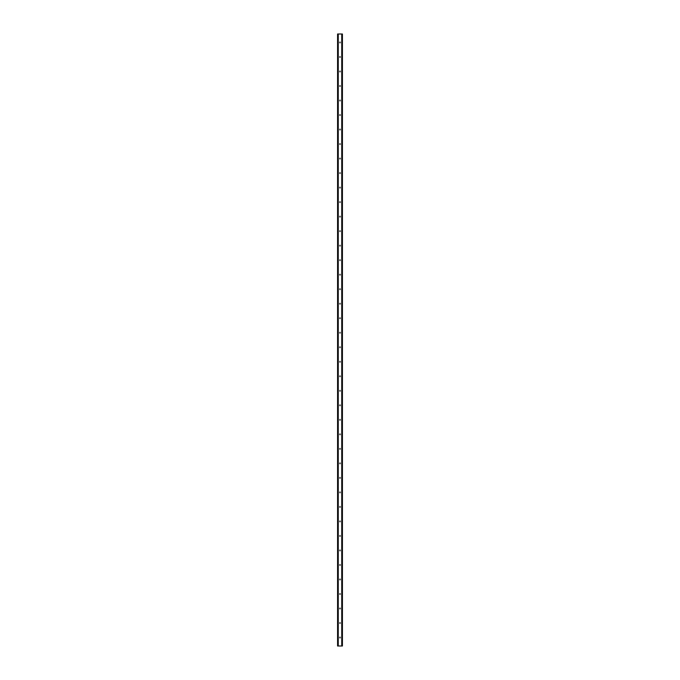 <?xml version="1.0" encoding="UTF-8"?>
<svg xmlns="http://www.w3.org/2000/svg" width="680" height="680" viewBox="0 0 680 680"><rect width="100%" height="100%" fill="white"/><g stroke="black" fill="none" stroke-linecap="round" stroke-linejoin="round"><path stroke-width="0.51" stroke-dasharray="3.4 2.55" d="M340.603 42.466A0.603 0.603 0 0 1 340 43.069A0.603 0.603 0 0 1 339.397 42.466A0.603 0.603 0 0 0 340 43.069A0.603 0.603 0 0 0 340.603 42.466A0.603 0.603 0 0 0 340 41.862A0.603 0.603 0 0 0 339.397 42.466A0.603 0.603 0 0 1 340 41.862A0.603 0.603 0 0 1 340.603 42.466M340.603 56.984A0.603 0.603 0 0 1 340 57.587A0.603 0.603 0 0 1 339.397 56.984A0.603 0.603 0 0 0 340 57.587A0.603 0.603 0 0 0 340.603 56.984A0.603 0.603 0 0 0 340 56.372A0.603 0.603 0 0 0 339.397 56.984A0.603 0.603 0 0 1 340 56.372A0.603 0.603 0 0 1 340.603 56.984M340.603 71.493A0.603 0.603 0 0 1 340 72.097A0.603 0.603 0 0 1 339.397 71.493A0.603 0.603 0 0 0 340 72.097A0.603 0.603 0 0 0 340.603 71.493A0.603 0.603 0 0 0 340 70.89A0.603 0.603 0 0 0 339.397 71.493A0.603 0.603 0 0 1 340 70.89A0.603 0.603 0 0 1 340.603 71.493M340.603 86.011A0.603 0.603 0 0 1 340 86.615A0.603 0.603 0 0 1 339.397 86.011A0.603 0.603 0 0 0 340 86.615A0.603 0.603 0 0 0 340.603 86.011A0.603 0.603 0 0 0 340 85.4A0.603 0.603 0 0 0 339.397 86.011A0.603 0.603 0 0 1 340 85.4A0.603 0.603 0 0 1 340.603 86.011M340.603 100.521A0.603 0.603 0 0 1 340 101.124A0.603 0.603 0 0 1 339.397 100.521A0.603 0.603 0 0 0 340 101.124A0.603 0.603 0 0 0 340.603 100.521A0.603 0.603 0 0 0 340 99.917A0.603 0.603 0 0 0 339.397 100.521A0.603 0.603 0 0 1 340 99.917A0.603 0.603 0 0 1 340.603 100.521M340.603 115.039A0.603 0.603 0 0 1 340 115.643A0.603 0.603 0 0 1 339.397 115.039A0.603 0.603 0 0 0 340 115.643A0.603 0.603 0 0 0 340.603 115.039A0.603 0.603 0 0 0 340 114.427A0.603 0.603 0 0 0 339.397 115.039A0.603 0.603 0 0 1 340 114.427A0.603 0.603 0 0 1 340.603 115.039M340.603 129.548A0.603 0.603 0 0 1 340 130.152A0.603 0.603 0 0 1 339.397 129.548A0.603 0.603 0 0 0 340 130.152A0.603 0.603 0 0 0 340.603 129.548A0.603 0.603 0 0 0 340 128.945A0.603 0.603 0 0 0 339.397 129.548A0.603 0.603 0 0 1 340 128.945A0.603 0.603 0 0 1 340.603 129.548M340.603 144.066A0.603 0.603 0 0 1 340 144.67A0.603 0.603 0 0 1 339.397 144.066A0.603 0.603 0 0 0 340 144.67A0.603 0.603 0 0 0 340.603 144.066A0.603 0.603 0 0 0 340 143.454A0.603 0.603 0 0 0 339.397 144.066A0.603 0.603 0 0 1 340 143.454A0.603 0.603 0 0 1 340.603 144.066M340.603 158.576A0.603 0.603 0 0 1 340 159.18A0.603 0.603 0 0 1 339.397 158.576A0.603 0.603 0 0 0 340 159.18A0.603 0.603 0 0 0 340.603 158.576A0.603 0.603 0 0 0 340 157.972A0.603 0.603 0 0 0 339.397 158.576A0.603 0.603 0 0 1 340 157.972A0.603 0.603 0 0 1 340.603 158.576M340.603 173.094A0.603 0.603 0 0 1 340 173.697A0.603 0.603 0 0 1 339.397 173.094A0.603 0.603 0 0 0 340 173.697A0.603 0.603 0 0 0 340.603 173.094A0.603 0.603 0 0 0 340 172.482A0.603 0.603 0 0 0 339.397 173.094A0.603 0.603 0 0 1 340 172.482A0.603 0.603 0 0 1 340.603 173.094M340.603 187.603A0.603 0.603 0 0 1 340 188.207A0.603 0.603 0 0 1 339.397 187.603A0.603 0.603 0 0 0 340 188.207A0.603 0.603 0 0 0 340.603 187.603A0.603 0.603 0 0 0 340 187A0.603 0.603 0 0 0 339.397 187.603A0.603 0.603 0 0 1 340 187A0.603 0.603 0 0 1 340.603 187.603M340.603 202.121A0.603 0.603 0 0 1 340 202.725A0.603 0.603 0 0 1 339.397 202.121A0.603 0.603 0 0 0 340 202.725A0.603 0.603 0 0 0 340.603 202.121A0.603 0.603 0 0 0 340 201.518A0.603 0.603 0 0 0 339.397 202.121A0.603 0.603 0 0 1 340 201.518A0.603 0.603 0 0 1 340.603 202.121M340.603 216.631A0.603 0.603 0 0 1 340 217.234A0.603 0.603 0 0 1 339.397 216.631A0.603 0.603 0 0 0 340 217.234A0.603 0.603 0 0 0 340.603 216.631A0.603 0.603 0 0 0 340 216.028A0.603 0.603 0 0 0 339.397 216.631A0.603 0.603 0 0 1 340 216.028A0.603 0.603 0 0 1 340.603 216.631M340.603 231.149A0.603 0.603 0 0 1 340 231.752A0.603 0.603 0 0 1 339.397 231.149A0.603 0.603 0 0 0 340 231.752A0.603 0.603 0 0 0 340.603 231.149A0.603 0.603 0 0 0 340 230.546A0.603 0.603 0 0 0 339.397 231.149A0.603 0.603 0 0 1 340 230.546A0.603 0.603 0 0 1 340.603 231.149M340.603 245.658A0.603 0.603 0 0 1 340 246.262A0.603 0.603 0 0 1 339.397 245.658A0.603 0.603 0 0 0 340 246.262A0.603 0.603 0 0 0 340.603 245.658A0.603 0.603 0 0 0 340 245.055A0.603 0.603 0 0 0 339.397 245.658A0.603 0.603 0 0 1 340 245.055A0.603 0.603 0 0 1 340.603 245.658M340.603 260.176A0.603 0.603 0 0 1 340 260.78A0.603 0.603 0 0 1 339.397 260.176A0.603 0.603 0 0 0 340 260.78A0.603 0.603 0 0 0 340.603 260.176A0.603 0.603 0 0 0 340 259.573A0.603 0.603 0 0 0 339.397 260.176A0.603 0.603 0 0 1 340 259.573A0.603 0.603 0 0 1 340.603 260.176M340.603 274.686A0.603 0.603 0 0 1 340 275.289A0.603 0.603 0 0 1 339.397 274.686A0.603 0.603 0 0 0 340 275.289A0.603 0.603 0 0 0 340.603 274.686A0.603 0.603 0 0 0 340 274.082A0.603 0.603 0 0 0 339.397 274.686A0.603 0.603 0 0 1 340 274.082A0.603 0.603 0 0 1 340.603 274.686M340.603 289.204A0.603 0.603 0 0 1 340 289.808A0.603 0.603 0 0 1 339.397 289.204A0.603 0.603 0 0 0 340 289.808A0.603 0.603 0 0 0 340.603 289.204A0.603 0.603 0 0 0 340 288.6A0.603 0.603 0 0 0 339.397 289.204A0.603 0.603 0 0 1 340 288.6A0.603 0.603 0 0 1 340.603 289.204M340.603 303.714A0.603 0.603 0 0 1 340 304.317A0.603 0.603 0 0 1 339.397 303.714A0.603 0.603 0 0 0 340 304.317A0.603 0.603 0 0 0 340.603 303.714A0.603 0.603 0 0 0 340 303.11A0.603 0.603 0 0 0 339.397 303.714A0.603 0.603 0 0 1 340 303.11A0.603 0.603 0 0 1 340.603 303.714M340.603 318.231A0.603 0.603 0 0 1 340 318.835A0.603 0.603 0 0 1 339.397 318.231A0.603 0.603 0 0 0 340 318.835A0.603 0.603 0 0 0 340.603 318.231A0.603 0.603 0 0 0 340 317.628A0.603 0.603 0 0 0 339.397 318.231A0.603 0.603 0 0 1 340 317.628A0.603 0.603 0 0 1 340.603 318.231M340.603 332.741A0.603 0.603 0 0 1 340 333.344A0.603 0.603 0 0 1 339.397 332.741A0.603 0.603 0 0 0 340 333.344A0.603 0.603 0 0 0 340.603 332.741A0.603 0.603 0 0 0 340 332.137A0.603 0.603 0 0 0 339.397 332.741A0.603 0.603 0 0 1 340 332.137A0.603 0.603 0 0 1 340.603 332.741M340.603 347.259A0.603 0.603 0 0 1 340 347.863A0.603 0.603 0 0 1 339.397 347.259A0.603 0.603 0 0 0 340 347.863A0.603 0.603 0 0 0 340.603 347.259A0.603 0.603 0 0 0 340 346.655A0.603 0.603 0 0 0 339.397 347.259A0.603 0.603 0 0 1 340 346.655A0.603 0.603 0 0 1 340.603 347.259M340.603 361.769A0.603 0.603 0 0 1 340 362.372A0.603 0.603 0 0 1 339.397 361.769A0.603 0.603 0 0 0 340 362.372A0.603 0.603 0 0 0 340.603 361.769A0.603 0.603 0 0 0 340 361.165A0.603 0.603 0 0 0 339.397 361.769A0.603 0.603 0 0 1 340 361.165A0.603 0.603 0 0 1 340.603 361.769M340.603 376.286A0.603 0.603 0 0 1 340 376.89A0.603 0.603 0 0 1 339.397 376.286A0.603 0.603 0 0 0 340 376.89A0.603 0.603 0 0 0 340.603 376.286A0.603 0.603 0 0 0 340 375.683A0.603 0.603 0 0 0 339.397 376.286A0.603 0.603 0 0 1 340 375.683A0.603 0.603 0 0 1 340.603 376.286M340.603 390.796A0.603 0.603 0 0 1 340 391.399A0.603 0.603 0 0 1 339.397 390.796A0.603 0.603 0 0 0 340 391.399A0.603 0.603 0 0 0 340.603 390.796A0.603 0.603 0 0 0 340 390.192A0.603 0.603 0 0 0 339.397 390.796A0.603 0.603 0 0 1 340 390.192A0.603 0.603 0 0 1 340.603 390.796M340.603 405.314A0.603 0.603 0 0 1 340 405.918A0.603 0.603 0 0 1 339.397 405.314A0.603 0.603 0 0 0 340 405.918A0.603 0.603 0 0 0 340.603 405.314A0.603 0.603 0 0 0 340 404.71A0.603 0.603 0 0 0 339.397 405.314A0.603 0.603 0 0 1 340 404.71A0.603 0.603 0 0 1 340.603 405.314M340.603 419.824A0.603 0.603 0 0 1 340 420.427A0.603 0.603 0 0 1 339.397 419.824A0.603 0.603 0 0 0 340 420.427A0.603 0.603 0 0 0 340.603 419.824A0.603 0.603 0 0 0 340 419.22A0.603 0.603 0 0 0 339.397 419.824A0.603 0.603 0 0 1 340 419.22A0.603 0.603 0 0 1 340.603 419.824M340.603 434.341A0.603 0.603 0 0 1 340 434.945A0.603 0.603 0 0 1 339.397 434.341A0.603 0.603 0 0 0 340 434.945A0.603 0.603 0 0 0 340.603 434.341A0.603 0.603 0 0 0 340 433.738A0.603 0.603 0 0 0 339.397 434.341A0.603 0.603 0 0 1 340 433.738A0.603 0.603 0 0 1 340.603 434.341M340.603 448.851A0.603 0.603 0 0 1 340 449.454A0.603 0.603 0 0 1 339.397 448.851A0.603 0.603 0 0 0 340 449.454A0.603 0.603 0 0 0 340.603 448.851A0.603 0.603 0 0 0 340 448.248A0.603 0.603 0 0 0 339.397 448.851A0.603 0.603 0 0 1 340 448.248A0.603 0.603 0 0 1 340.603 448.851M340.603 463.369A0.603 0.603 0 0 1 340 463.973A0.603 0.603 0 0 1 339.397 463.369A0.603 0.603 0 0 0 340 463.973A0.603 0.603 0 0 0 340.603 463.369A0.603 0.603 0 0 0 340 462.765A0.603 0.603 0 0 0 339.397 463.369A0.603 0.603 0 0 1 340 462.765A0.603 0.603 0 0 1 340.603 463.369M340.603 477.879A0.603 0.603 0 0 1 340 478.482A0.603 0.603 0 0 1 339.397 477.879A0.603 0.603 0 0 0 340 478.482A0.603 0.603 0 0 0 340.603 477.879A0.603 0.603 0 0 0 340 477.275A0.603 0.603 0 0 0 339.397 477.879A0.603 0.603 0 0 1 340 477.275A0.603 0.603 0 0 1 340.603 477.879M340.603 492.396A0.603 0.603 0 0 1 340 493A0.603 0.603 0 0 1 339.397 492.396A0.603 0.603 0 0 0 340 493A0.603 0.603 0 0 0 340.603 492.396A0.603 0.603 0 0 0 340 491.793A0.603 0.603 0 0 0 339.397 492.396A0.603 0.603 0 0 1 340 491.793A0.603 0.603 0 0 1 340.603 492.396M340.603 506.906A0.603 0.603 0 0 1 340 507.518A0.603 0.603 0 0 1 339.397 506.906A0.603 0.603 0 0 0 340 507.518A0.603 0.603 0 0 0 340.603 506.906A0.603 0.603 0 0 0 340 506.302A0.603 0.603 0 0 0 339.397 506.906A0.603 0.603 0 0 1 340 506.302A0.603 0.603 0 0 1 340.603 506.906M340.603 521.424A0.603 0.603 0 0 1 340 522.027A0.603 0.603 0 0 1 339.397 521.424A0.603 0.603 0 0 0 340 522.027A0.603 0.603 0 0 0 340.603 521.424A0.603 0.603 0 0 0 340 520.821A0.603 0.603 0 0 0 339.397 521.424A0.603 0.603 0 0 1 340 520.821A0.603 0.603 0 0 1 340.603 521.424M340.603 535.933A0.603 0.603 0 0 1 340 536.545A0.603 0.603 0 0 1 339.397 535.933A0.603 0.603 0 0 0 340 536.545A0.603 0.603 0 0 0 340.603 535.933A0.603 0.603 0 0 0 340 535.33A0.603 0.603 0 0 0 339.397 535.933A0.603 0.603 0 0 1 340 535.33A0.603 0.603 0 0 1 340.603 535.933M340.603 550.452A0.603 0.603 0 0 1 340 551.055A0.603 0.603 0 0 1 339.397 550.452A0.603 0.603 0 0 0 340 551.055A0.603 0.603 0 0 0 340.603 550.452A0.603 0.603 0 0 0 340 549.848A0.603 0.603 0 0 0 339.397 550.452A0.603 0.603 0 0 1 340 549.848A0.603 0.603 0 0 1 340.603 550.452M340.603 564.961A0.603 0.603 0 0 1 340 565.573A0.603 0.603 0 0 1 339.397 564.961A0.603 0.603 0 0 0 340 565.573A0.603 0.603 0 0 0 340.603 564.961A0.603 0.603 0 0 0 340 564.358A0.603 0.603 0 0 0 339.397 564.961A0.603 0.603 0 0 1 340 564.358A0.603 0.603 0 0 1 340.603 564.961M340.603 579.479A0.603 0.603 0 0 1 340 580.082A0.603 0.603 0 0 1 339.397 579.479A0.603 0.603 0 0 0 340 580.082A0.603 0.603 0 0 0 340.603 579.479A0.603 0.603 0 0 0 340 578.875A0.603 0.603 0 0 0 339.397 579.479A0.603 0.603 0 0 1 340 578.875A0.603 0.603 0 0 1 340.603 579.479M340.603 593.988A0.603 0.603 0 0 1 340 594.601A0.603 0.603 0 0 1 339.397 593.988A0.603 0.603 0 0 0 340 594.601A0.603 0.603 0 0 0 340.603 593.988A0.603 0.603 0 0 0 340 593.385A0.603 0.603 0 0 0 339.397 593.988A0.603 0.603 0 0 1 340 593.385A0.603 0.603 0 0 1 340.603 593.988M340.603 608.506A0.603 0.603 0 0 1 340 609.11A0.603 0.603 0 0 1 339.397 608.506A0.603 0.603 0 0 0 340 609.11A0.603 0.603 0 0 0 340.603 608.506A0.603 0.603 0 0 0 340 607.903A0.603 0.603 0 0 0 339.397 608.506A0.603 0.603 0 0 1 340 607.903A0.603 0.603 0 0 1 340.603 608.506M340.603 623.016A0.603 0.603 0 0 1 340 623.628A0.603 0.603 0 0 1 339.397 623.016A0.603 0.603 0 0 0 340 623.628A0.603 0.603 0 0 0 340.603 623.016A0.603 0.603 0 0 0 340 622.413A0.603 0.603 0 0 0 339.397 623.016A0.603 0.603 0 0 1 340 622.413A0.603 0.603 0 0 1 340.603 623.016M340.603 637.534A0.603 0.603 0 0 1 340 638.137A0.603 0.603 0 0 1 339.397 637.534A0.603 0.603 0 0 0 340 638.137A0.603 0.603 0 0 0 340.603 637.534A0.603 0.603 0 0 0 340 636.931A0.603 0.603 0 0 0 339.397 637.534A0.603 0.603 0 0 1 340 636.931A0.603 0.603 0 0 1 340.603 637.534M340.57 34L340.136 34L340.57 34M340.136 34L340.62 34L340.136 34M339.804 34L339.286 34L339.804 34M339.286 34L339.855 34L339.286 34M342.176 34L342.423 646L342.423 34L342.423 646L341.598 646L342.423 646L342.423 34L337.577 34L337.62 646M337.62 34L338.402 34L337.577 34L337.577 646L342.176 646M339.43 646L339.864 646L339.43 646M339.864 646L339.379 646L339.864 646M337.722 646L338.334 646L337.722 646L337.722 34M338.402 646L338.402 34L338.402 646M337.824 34L337.824 646M337.577 34L337.577 646L337.577 34M338.155 34L338.155 646M338.104 34L338.104 646M341.896 34L341.896 646M341.844 34L341.844 646M341.598 34L341.598 646L341.598 34M337.654 34L337.654 646L337.654 34M338.334 34L338.334 646L338.334 34M342.38 34L342.38 646M342.346 34L342.346 646L342.346 34M342.278 34L342.278 646M341.666 34L341.666 646L341.666 34"/><path stroke-width="1.02" d="M342.38 34L337.577 34L337.577 646L342.423 646L342.423 34L342.38 646M338.104 34L338.104 646M338.155 34L338.155 646M338.249 34L338.249 646M341.751 34L341.751 646M341.844 34L341.844 646M341.896 34L341.896 646M337.62 34L337.62 646M337.662 34L337.662 646M337.722 34L337.722 646M342.278 34L342.278 646M342.337 34L342.337 646"/></g></svg>
